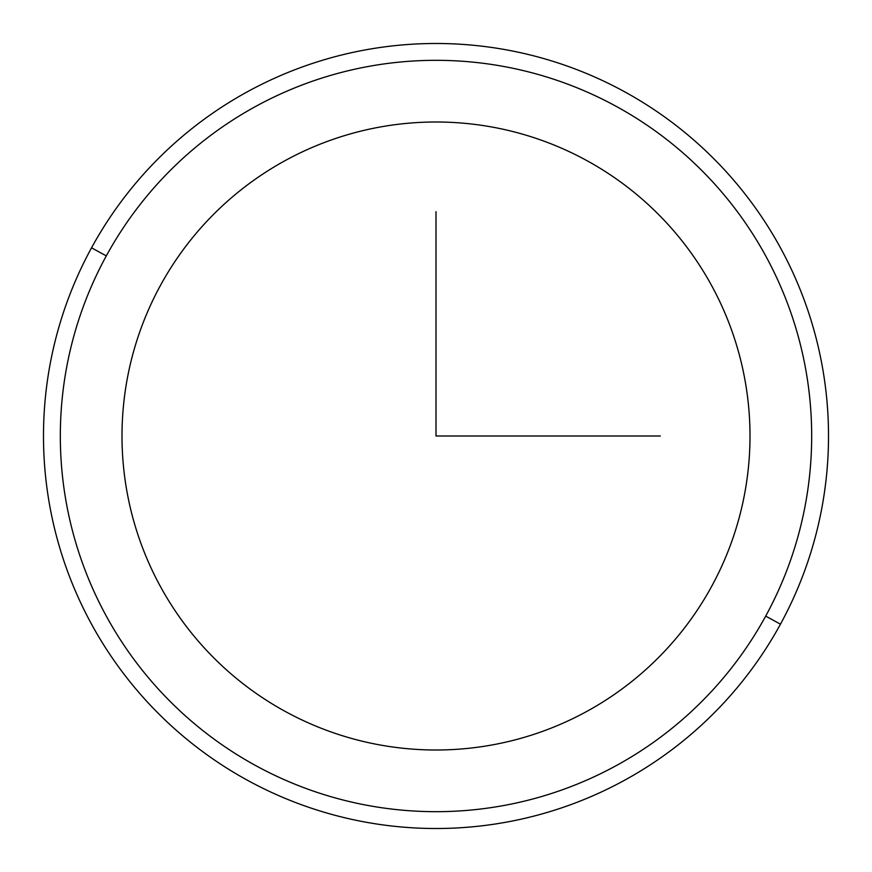 <?xml version="1.0" encoding="UTF-8"?>
<svg xmlns="http://www.w3.org/2000/svg" width="872" height="872" viewBox="0 0 872 872"><rect width="100%" height="100%" fill="white"/><g stroke="black" fill="none" stroke-linecap="round" stroke-linejoin="round"><path stroke-width="1.31" d="M160.437 285.46A314.007 314.007 0 0 1 586.54 160.437A314.007 314.007 0 0 1 711.563 586.54A314.007 314.007 0 0 1 285.46 711.563A314.007 314.007 0 0 1 160.437 285.46A314.007 314.007 0 0 0 285.46 711.563A314.007 314.007 0 0 0 711.563 586.54A314.007 314.007 0 0 0 586.54 160.437A314.007 314.007 0 0 0 160.437 285.46M106.308 255.888A375.69 375.69 0 0 1 616.112 106.308A375.69 375.69 0 0 1 765.692 616.112A375.69 375.69 0 0 1 255.888 765.692A375.69 375.69 0 0 1 106.308 255.888L91.538 247.822A392.509 392.509 0 0 1 624.178 91.538A392.509 392.509 0 0 1 780.462 624.178L765.692 616.112A375.69 375.69 0 0 0 616.112 106.308A375.69 375.69 0 0 0 106.308 255.888A375.69 375.69 0 0 0 255.888 765.692A375.69 375.69 0 0 0 765.692 616.112L780.462 624.178A392.509 392.509 0 0 1 247.822 780.462A392.509 392.509 0 0 1 91.538 247.822L106.308 255.888M780.462 624.178A392.509 392.509 0 0 0 624.178 91.538A392.509 392.509 0 0 0 91.538 247.822A392.509 392.509 0 0 0 247.822 780.462A392.509 392.509 0 0 0 780.462 624.178M436 211.711L436 436L660.289 436"/></g></svg>
